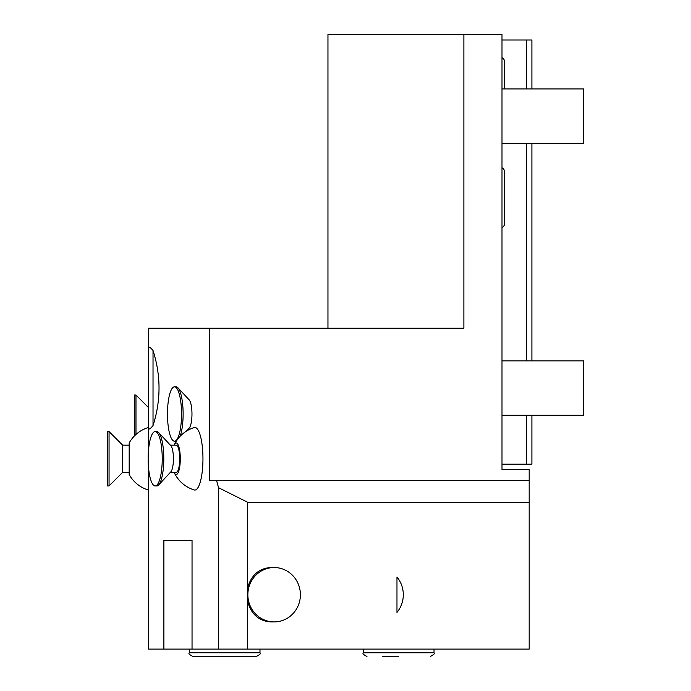 <?xml version="1.0" encoding="UTF-8"?>
<svg xmlns="http://www.w3.org/2000/svg" width="691" height="691" viewBox="0 0 691 691"><rect width="100%" height="100%" fill="white"/><g stroke="black" fill="none" stroke-linecap="round" stroke-linejoin="round"><path stroke-width="1.04" d="M148.487 467.056L148.487 649.108L247.654 649.108L247.654 601.835C251.481 614.644 259.332 621.339 271.192 621.917L274.128 621.917A27.191 26.267 90 0 1 247.862 594.726A27.191 26.267 90 0 1 274.128 567.536L271.192 567.536C259.332 568.106 251.481 574.8 247.654 587.618L247.654 601.835M327.957 328.234L327.957 34.55L501.994 34.55L501.994 469.638L529.185 469.638L529.185 649.108L247.654 649.108M153.022 350.527C161.02 375.55 161.02 400.564 153.022 425.587L153.022 350.527C149.567 346.372 148.064 346.001 148.487 349.413L148.487 328.234L209.753 328.234L209.753 480.513L216.603 480.513L218.529 487.699L218.529 649.108M192.038 649.108L192.038 540.336L163.888 540.336L192.038 540.336M163.888 649.108L163.888 540.336M148.487 450.472L148.487 426.701C148.055 430.113 149.567 429.742 153.022 425.587M202.955 458.764A31.294 8.102 -90 0 0 194.206 427.565A32.632 32.632 0 0 0 174.227 444.935A15.798 4.086 90 0 1 180.291 458.764A15.798 4.086 -90 0 1 174.227 472.584A32.632 32.632 0 0 0 194.206 489.954A31.294 8.102 -90 0 0 202.955 458.764M176.283 441.195A27.191 7.04 90 0 1 176.084 441.212L174.503 441.212A27.191 7.04 -90 0 1 167.472 414.013A27.191 7.04 -90 0 1 174.503 386.822L176.084 386.822A27.191 7.04 90 0 1 177.967 387.815L189.187 399.864A14.684 3.801 90 0 1 191.968 414.013A14.684 3.801 90 0 1 189.187 428.161L186.423 431.132M148.487 426.701L148.487 349.413M148.487 409.21L148.487 427.47A32.632 32.632 0 0 0 129.182 442.966L129.182 474.562A32.632 32.632 0 0 0 148.487 490.057M529.185 502.271L247.654 502.271L218.529 487.699M529.185 480.513L216.603 480.513M247.654 587.618L247.654 502.271M396.971 577.02L396.971 612.425A27.191 26.267 -90 0 0 396.971 577.02M274.128 567.536A27.191 26.267 -90 0 1 300.395 594.726A27.191 26.267 -90 0 1 274.128 621.917M463.886 34.55L463.886 328.234L209.753 328.234M501.994 39.992L526.473 39.992L526.473 88.932M526.473 143.322L526.473 360.866M526.473 415.248L526.473 464.197L501.994 464.197L501.994 469.638M526.473 39.992L531.906 39.992L531.906 88.932M531.906 415.248L531.906 464.197L526.473 464.197M531.906 143.322L531.906 360.866M501.994 167.766A4.837 4.837 0 0 1 504.603 172.068L504.603 223.348A4.837 4.837 0 0 1 501.994 227.65M501.994 57.638A4.837 4.837 0 0 1 504.603 61.931L504.603 88.932L504.603 61.931M501.994 360.866L583.575 360.866L583.575 415.248L501.994 415.248M501.994 88.932L583.575 88.932L583.575 143.322L501.994 143.322M398.664 656.45L382.348 656.45M189.274 652.822L259.98 652.822C260.991 653.556 259.79 654.766 256.352 656.45L192.901 656.45C189.472 654.766 188.263 653.556 189.274 652.822L189.274 649.108M122.653 472.359L122.653 445.159L129.182 445.159L129.182 472.359L122.653 472.359L109.057 485.954L107.425 485.954L107.425 431.564L109.057 431.564L109.057 485.954M122.653 445.159L109.057 431.564M148.487 407.543L135.98 395.036L135.98 434.44M135.98 395.036L134.348 395.036L134.348 436.004M170.383 445.159L176.205 445.159A13.595 3.515 90 0 1 179.72 458.764A13.595 3.515 90 0 1 176.205 472.359L170.383 472.359M155.19 431.564L156.762 431.564A27.191 7.04 90 0 1 158.654 432.557L170.841 445.66A13.595 3.515 90 0 1 173.415 458.764A13.595 3.515 90 0 1 170.841 471.858L158.654 484.961A27.191 7.04 90 0 1 156.762 485.954L155.19 485.954A27.191 7.04 90 0 0 162.23 458.764A27.191 7.04 90 0 0 155.19 431.564A27.191 7.04 -90 0 0 148.15 458.764A27.191 7.04 -90 0 0 155.19 485.954M158.654 432.557A27.191 7.04 90 0 1 163.802 458.764A27.191 7.04 90 0 1 158.654 484.961M177.967 387.815A27.191 7.04 90 0 1 183.02 409.418A27.191 7.04 90 0 1 180.118 436.289M174.503 386.822A27.191 7.04 90 0 1 181.543 414.013A27.191 7.04 90 0 1 174.503 441.212M434.017 649.108L434.017 652.822L363.311 652.822L363.311 649.108M504.603 223.348L504.603 172.068M434.017 652.822C435.028 653.479 433.818 654.688 430.389 656.45M363.311 652.822C362.291 653.479 363.501 654.688 366.938 656.45M259.98 652.822L259.98 649.108"/></g></svg>
